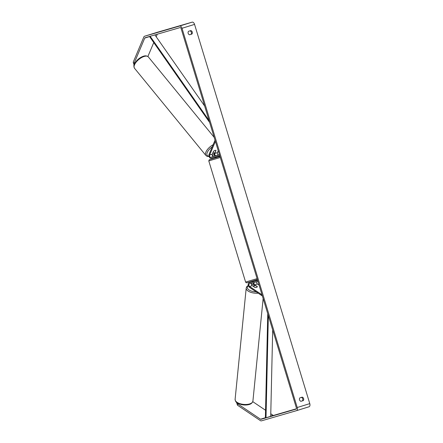 <?xml version="1.0" encoding="UTF-8"?>
<svg xmlns="http://www.w3.org/2000/svg" width="443" height="443" viewBox="0 0 443 443"><rect width="100%" height="100%" fill="white"/><g stroke="black" fill="none" stroke-linecap="round" stroke-linejoin="round"><path stroke-width="0.66" d="M216.018 150.554A2.01 0.93 141.2 0 0 215.985 150.504A2.01 0.93 141.2 0 0 214.993 150.393A2.01 0.93 141.2 0 0 213.509 151.329L212.302 154.197A1.407 0.808 -107.2 0 0 212.463 155.792A1.407 0.808 -107.2 0 0 213.493 156.517L216.001 155.737A1.407 0.808 72.8 0 1 214.971 155.011A1.407 0.808 72.8 0 1 214.811 153.422L215.946 150.459M215.038 140.187L209.079 154.33A2.414 1.39 -107.2 0 0 209.356 157.066A2.414 1.39 -107.2 0 0 211.117 158.306L219.778 155.792M214.944 156.08A2.414 1.39 72.8 0 1 214.163 153.007M215.392 141.361L209.633 155.028A1.407 0.808 -107.2 0 0 209.799 156.617A1.407 0.808 -107.2 0 0 210.824 157.348L219.484 154.828M218.249 150.764L217.48 152.591A1.407 0.808 -107.2 0 0 217.64 154.186A1.407 0.808 -107.2 0 0 218.67 154.912L219.44 154.685M212.817 152.968L212.917 153.09A2.01 0.914 140.7 0 0 213.842 153.128A2.01 0.914 140.7 0 0 215.099 152.386L215.918 150.437M213.731 151.129L213.742 151.135A2.01 0.914 140.7 0 1 214.993 150.393M212.917 153.09L213.742 151.135M237.31 402.936L237.559 403.767L260.534 419.216A1.207 0.698 -107.2 0 0 260.977 419.311L296.018 409.127A1.207 0.698 -107.2 0 0 296.029 409.127A1.207 0.698 -107.2 0 0 296.339 407.781L181.115 28.546A1.207 0.698 -107.2 0 0 180.096 27.582L145.055 37.766A1.207 0.698 -107.2 0 0 145.049 37.771A1.207 0.698 -107.2 0 0 144.739 38.087L134.118 63.294L134.373 64.141M300.913 401.308L302.364 400.86A2.01 1.645 73.8 0 0 302.724 398.855A2.01 1.645 73.8 0 0 301.345 397.404M189.981 30.86A2.01 1.645 -106.2 0 1 191.359 32.311A2.01 1.645 -106.2 0 1 190.999 34.316L189.549 34.764M190.839 30.595A2.01 1.645 -106.2 0 1 192.251 32.051A2.01 1.645 -106.2 0 1 191.891 34.056L189.582 34.775A2.01 1.645 -106.2 0 1 188.17 33.319A2.01 1.645 -106.2 0 1 188.53 31.309L190.839 30.595M303.616 398.595A2.01 1.645 73.8 0 0 302.204 397.138L299.894 397.853A2.01 1.645 73.8 0 0 299.534 399.863A2.01 1.645 73.8 0 0 300.947 401.314L303.256 400.599A2.01 1.645 73.8 0 0 303.616 398.595M237.559 403.767L237.431 405.179L260.406 420.623A2.813 1.622 -107.2 0 0 261.448 420.85L296.489 410.667A2.813 1.622 -107.2 0 0 296.505 410.661A2.813 1.622 -107.2 0 0 297.225 407.521L182.007 28.286A2.813 1.622 -107.2 0 0 179.631 26.043L144.59 36.232A2.813 1.622 -107.2 0 0 144.573 36.232A2.813 1.622 -107.2 0 0 143.842 36.974L133.221 62.186L134.118 63.294M296.522 410.655L309.037 406.768A2.813 1.622 -107.2 0 0 309.053 406.768A2.813 1.622 -107.2 0 0 309.779 403.628L194.555 24.387A2.813 1.622 -107.2 0 0 192.179 22.15L157.138 32.333A2.813 1.622 -107.2 0 0 157.121 32.339A2.813 1.622 -107.2 0 0 157.104 32.345M270.778 413.768L273.082 415.318A1.207 0.698 -107.2 0 0 273.53 415.418L296.35 408.784M157.276 34.216L156.202 36.769M153.76 42.567L147.89 56.488M134.074 64.983L133.221 62.186M252.792 401.674L265.551 410.257M237.431 405.179L236.584 402.394M302.364 400.86L303.256 400.599M190.999 34.316L191.891 34.056M254.193 282.457A1.407 0.808 -107.2 0 0 254.038 283.692A1.407 0.808 -107.2 0 0 254.747 284.86L257.361 286.615A2.01 0.958 -174.8 0 1 257.355 286.682A2.01 0.958 -174.8 0 1 256.602 287.341A2.01 0.958 -174.8 0 1 254.847 287.391L252.239 285.635A1.407 0.808 72.8 0 1 251.513 284.4A1.407 0.808 72.8 0 1 251.746 283.166M262.378 296.013L249.492 287.346A2.414 1.39 72.8 0 1 248.196 284.921A2.414 1.39 72.8 0 1 248.966 282.927A2.414 1.39 72.8 0 1 248.983 282.922L257.638 280.408M253.357 282.7A2.414 1.39 -107.2 0 0 254.465 285.585M256.824 280.491L256.807 280.491A2.414 1.39 72.8 0 1 256.807 280.491A2.414 1.39 72.8 0 1 256.824 280.491L257.593 280.264M262.023 294.839L249.57 286.466A1.407 0.808 72.8 0 1 248.816 285.048A1.407 0.808 72.8 0 1 249.265 283.885A1.407 0.808 72.8 0 1 249.271 283.885L257.931 281.371M259.077 285.148L257.411 284.029A1.407 0.808 72.8 0 1 256.807 281.693M248.966 282.927L251.635 282.102A2.414 1.39 72.8 0 1 251.635 282.102A2.414 1.39 72.8 0 1 251.646 282.097L256.602 280.607L256.37 279.838M218.803 156.18L218.975 156.756L215.132 157.924L214.944 157.193M216.533 156.733L214.955 157.348M214.633 156.18L218.421 155.039L214.633 156.18M254.376 281.299L252.698 281.582L252.527 281.006M216.577 156.872L214.988 157.337M253.352 286.388L253.368 286.228A2.01 0.941 -174.3 0 1 254.11 285.663A2.01 0.941 -174.3 0 1 255.561 285.574L257.339 286.771M256.602 287.341A2.01 0.941 -174.3 0 1 255.151 287.429L255.146 287.441M253.368 286.228L255.151 287.429M268.347 315.654L266.016 417.771L270.717 416.309L272.694 329.957M266.016 417.771L265.385 417.439L267.755 313.705M150.138 36.293L209.063 120.529M154.895 34.908L204.666 106.054M150.039 36.32L149.751 36.841L209.655 122.473M216.001 155.737L218.67 154.912M214.811 153.422L217.48 152.591M210.824 157.348L213.493 156.517M209.633 155.028L212.302 154.197M143.992 56.505A8.943 4.076 -39.3 0 1 148.35 56.931C146.987 55.779 145.332 55.547 143.399 56.233C140.94 57.086 138.687 58.598 136.643 60.769C134.855 63.537 132.817 64.545 134.506 68.261A8.943 4.076 -39.3 0 1 136.2 62.086A8.943 4.076 -39.3 0 1 143.992 56.505M214.168 154.43A7.941 3.616 -39.3 0 1 212.324 155.449M213.122 144.728A8.943 4.076 140.7 0 0 205.912 155.487L134.506 68.261M209.046 156.268A7.941 3.616 -39.3 0 1 207.086 152.935A7.941 3.616 -39.3 0 1 212.214 146.882M297.225 407.521L309.779 403.628M182.007 28.286L194.555 24.387M144.739 38.087L149.961 36.464M154.912 34.931L156.202 34.526M260.977 419.311L265.988 417.755M270.717 416.287L273.53 415.418M260.534 419.216L265.706 417.611M270.723 416.049L273.082 415.318M179.631 26.043L192.179 22.15M144.59 36.232L157.138 32.333L144.573 36.232M254.747 284.86L257.411 284.029M248.983 282.922L251.646 282.097M249.57 286.466L252.239 285.635M220.293 157.481L208.786 160.903L245.599 282.058L257.101 278.641M219.961 156.396L218.958 156.695L219.961 156.396M208.786 160.903L209.323 159.701L219.994 156.512M248.241 282.346L257.389 279.594L248.252 282.346C245.599 283.149 246.784 282.634 246.109 282.662L245.599 282.058M235.106 399.331A8.943 4.197 5.7 0 0 239.951 403.662A8.943 4.197 5.7 0 0 249.553 403.95A8.943 4.197 5.7 0 0 252.909 401.109C252.322 402.903 251.092 404.027 249.221 404.498C246.745 405.179 244.071 405.19 241.186 404.537C238.09 403.219 235.754 403.468 235.106 399.331L246.208 288.083L246.74 286.687L248.279 285.37M258.158 293.172A8.943 4.197 -174.3 0 1 246.208 288.083M248.362 285.674A7.941 3.727 5.7 0 0 248.617 289.656A7.941 3.727 5.7 0 0 256.237 291.882M253.623 284.301A7.941 3.727 5.7 0 0 251.53 284.489M214.168 137.341L148.35 56.931M214.196 154.546L212.369 155.582M205.912 155.487L207.097 156.329L209.14 156.556M309.053 406.768L296.505 410.661M263.142 298.527L252.909 401.109M259.022 284.965L258.623 284.843M253.579 284.179L251.502 284.345"/></g></svg>
